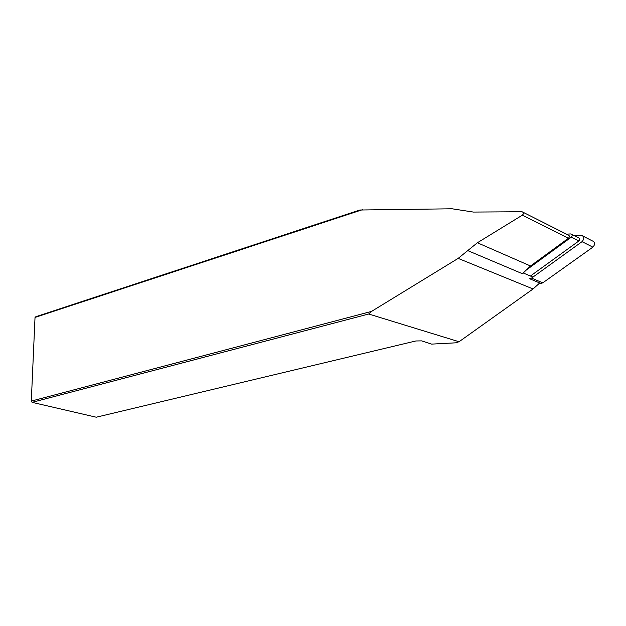<?xml version="1.0" encoding="UTF-8"?>
<svg xmlns="http://www.w3.org/2000/svg" width="626" height="626" viewBox="0 0 626 626"><rect width="100%" height="100%" fill="white"/><g stroke="black" fill="none" stroke-linecap="round" stroke-linejoin="round"><path stroke-width="0.94" d="M539.722 282.968L533.07 288.962L459.046 341.741L368.683 314.009L371.57 311.388L458.154 258.389L467.732 250.603L522.46 273.726L530.512 265.987L568.494 238.224C569.801 236.683 569.676 235.603 568.118 234.977L523.125 212.292M532.945 277.091L523.117 272.928M459.046 341.741L455.611 342.829L431.611 344.104L421.634 340.88L415.836 340.967L96.248 417.213L32.106 402.354L31.3 401.094L371.57 311.388M467.732 250.603L477.395 242.763L522.35 215.164C523.907 213.607 523.798 212.464 522.029 211.745L473.373 212.065L452.066 208.787L359.825 210.015L35.885 316.693L35.025 317.421L31.3 401.094L32.106 402.354L368.683 314.009M362.767 209.6L35.025 317.421M566.483 234.147L570.904 233.936C572.469 234.57 572.594 235.65 571.288 237.191L524.502 271.355M571.882 234.437L578.455 237.77C580.012 238.396 580.138 239.468 578.839 240.994L530.433 276.027M574.073 235.548L581.264 235.22C584.387 236.471 584.637 238.623 582.031 241.667L531.544 278.1L529.674 278.758L540.927 283.476L539.252 283.484M583.229 236.221L592.102 240.783C595.209 242.035 595.467 244.156 592.885 247.145L542.781 282.842L540.927 283.476M477.395 242.763L530.512 265.987M522.35 215.164L568.494 238.224M458.154 258.389L533.07 288.962M578.839 240.994L571.288 237.191M531.544 278.1L542.781 282.842M582.031 241.667L592.885 247.145"/></g></svg>
